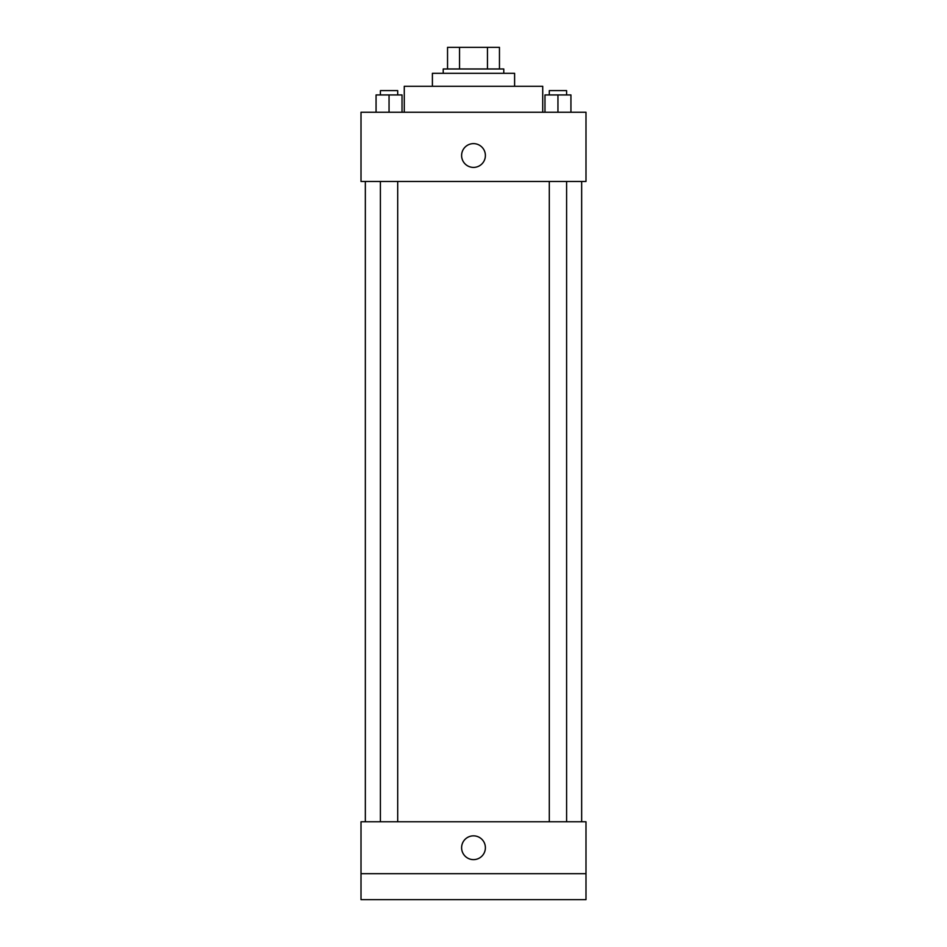 <?xml version="1.0" encoding="UTF-8"?>
<svg xmlns="http://www.w3.org/2000/svg" width="947" height="947" viewBox="0 0 947 947"><rect width="100%" height="100%" fill="white"/><g stroke="black" fill="none" stroke-linecap="round" stroke-linejoin="round"><path stroke-width="1.42" d="M459.544 68.977L459.544 47.35L447.54 47.35L447.54 68.977L447.54 47.35M459.544 47.35L499.46 47.35L499.46 68.977M487.456 68.977L487.456 47.35M443.22 73.31L443.22 68.977L503.78 68.977L503.78 73.31M432.4 86.284L432.4 73.31L514.6 73.31L514.6 86.284M404.274 112.243L404.274 86.284L542.726 86.284L542.726 112.243M361.008 112.243L585.992 112.243L585.992 181.469L361.008 181.469L361.008 112.243M473.5 167.406A11.897 11.897 0 0 1 463.201 149.567A11.897 11.897 0 0 1 483.799 149.567A11.897 11.897 0 0 1 473.5 167.406M361.008 821.771L585.992 821.771L585.992 899.65L361.008 899.65L361.008 821.771M473.5 859.627A11.897 11.897 0 0 1 463.201 841.788A11.897 11.897 0 0 1 483.799 841.788A11.897 11.897 0 0 1 473.5 859.627M361.008 873.69L585.992 873.69M544.975 112.243L544.975 94.937L570.934 94.937L570.934 112.243L570.934 94.937M557.949 112.243L557.949 94.937M566.602 94.937L566.602 90.616L549.296 90.616L549.296 94.937M376.066 112.243L376.066 94.937L402.025 94.937L402.025 112.243L402.025 94.937M389.051 112.243L389.051 94.937M397.704 94.937L397.704 90.616L380.398 90.616L380.398 94.937M581.659 821.771L581.659 181.469M365.341 821.771L365.341 181.469M549.296 181.469L549.296 821.771M566.602 181.469L566.602 821.771M397.704 821.771L397.704 181.469M380.398 821.771L380.398 181.469"/></g></svg>
